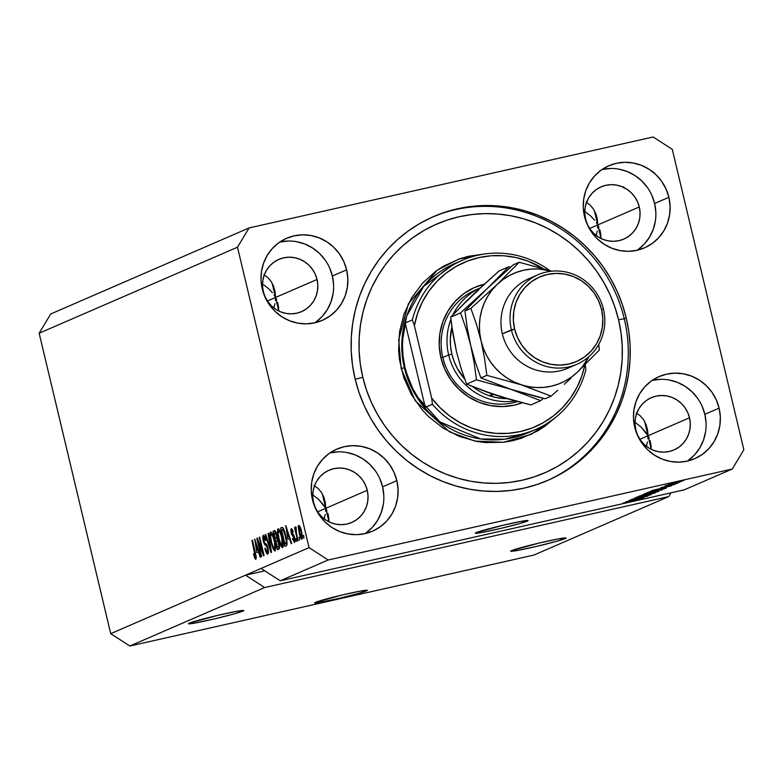 <?xml version="1.0" encoding="UTF-8"?>
<svg xmlns="http://www.w3.org/2000/svg" width="783" height="783" viewBox="0 0 783 783"><rect width="100%" height="100%" fill="white"/><g stroke="black" fill="none" stroke-linecap="round" stroke-linejoin="round"><path stroke-width="1.17" d="M366.532 590.852A27.121 1.272 -13.4 0 1 337.835 598.652A27.121 1.272 -13.4 0 1 314.57 602.89A27.121 1.272 -13.4 0 1 315.383 602.362L342.328 594.972L360.552 591.067L367.305 590.411L358.624 593.377L339.587 598.241L318.289 602.665L314.844 602.998L315.383 602.362A27.121 1.272 -13.4 0 1 344.08 594.561A27.121 1.272 -13.4 0 1 367.344 590.323A27.121 1.272 -13.4 0 1 366.532 590.852L366.385 590.216L366.532 590.852M527.282 521.126A27.121 1.272 -13.4 0 1 498.585 528.926A27.121 1.272 -13.4 0 1 475.32 533.164A27.121 1.272 -13.4 0 1 476.133 532.636L503.068 525.246L521.302 521.351L528.055 520.685L519.364 523.661L500.337 528.515L482.103 532.42L475.594 533.282L476.133 532.636A27.121 1.272 -13.4 0 1 504.82 524.835A27.121 1.272 -13.4 0 1 528.085 520.597A27.121 1.272 -13.4 0 1 527.282 521.126L527.125 520.489L527.282 521.126M242.984 611.083A28.482 1.341 -13.4 0 1 212.849 619.275A28.482 1.341 -13.4 0 1 188.429 623.728A28.482 1.341 -13.4 0 1 189.271 623.17L217.566 615.409L236.711 611.317L243.797 610.623L234.675 613.745L214.689 618.844L195.554 622.945L188.713 623.845L189.271 623.17A28.482 1.341 -13.4 0 1 219.406 614.988A28.482 1.341 -13.4 0 1 243.826 610.525A28.482 1.341 -13.4 0 1 242.984 611.083L242.828 610.417L242.984 611.083M565.238 538.547A28.482 1.341 -13.4 0 1 535.102 546.74A28.482 1.341 -13.4 0 1 510.682 551.193A28.482 1.341 -13.4 0 1 511.524 550.635L539.82 542.873L558.964 538.782L566.05 538.087L556.928 541.21L536.942 546.309L517.808 550.41L510.966 551.31L511.524 550.635A28.482 1.341 -13.4 0 1 541.66 542.453A28.482 1.341 -13.4 0 1 566.08 537.999A28.482 1.341 -13.4 0 1 565.238 538.547L565.081 537.882L565.238 538.547M325.62 511.328L325.767 508.304L328.88 521.351L325.767 508.304L324.328 505.906L318.593 499.3L312.75 494.915L318.593 499.3L325.767 508.304L367.247 490.305A28.482 27.493 -113.4 0 1 351.724 522.476A28.482 27.493 -113.4 0 1 313.543 502.392A28.482 27.493 -113.4 0 1 329.066 470.231A28.482 27.493 -113.4 0 1 367.247 490.305L325.767 508.304L325.62 511.328M324.162 518.845L325.209 514.392L324.162 518.845M647.874 438.793L648.021 435.769L651.133 448.816L648.021 435.769L646.582 433.371L640.846 426.764L635.003 422.38L640.846 426.764L648.021 435.769L689.51 417.77A28.482 27.493 -113.4 0 1 673.987 449.941A28.482 27.493 -113.4 0 1 635.796 429.867A28.482 27.493 -113.4 0 1 651.319 397.695A28.482 27.493 -113.4 0 1 689.51 417.77L648.021 435.769L647.874 438.793M646.415 446.31L647.463 441.857L646.415 446.31M585.831 212.222L590.627 215.942L585.831 212.222M594.669 220.229L590.627 215.942L594.669 220.229M597.791 224.936L596.352 222.548L597.791 224.936L600.904 237.993L597.791 224.936L639.28 206.947A28.482 27.493 -113.4 0 1 623.757 239.118A28.482 27.493 -113.4 0 1 585.567 219.034A28.482 27.493 -113.4 0 1 601.09 186.863A28.482 27.493 -113.4 0 1 639.28 206.947L597.791 224.936L597.644 227.97L597.791 224.936L589.658 228.47L597.791 224.936L597.321 219.083L595.834 213.681L593.387 208.944L590.079 205.058L586.036 202.161L590.079 205.058L593.387 208.944L595.834 213.681L597.321 219.083L597.791 224.936L598.975 227.393L597.791 224.936L594.366 210.549L597.791 224.936M597.243 231.024L596.196 235.487L597.243 231.024M644.595 421.381L648.021 435.769L639.887 439.292L648.021 435.769L647.551 429.906L646.063 424.503L643.616 419.776L640.308 415.881L636.266 412.993L640.308 415.881L643.616 419.776L646.063 424.503L647.551 429.906L648.021 435.769L644.595 421.381M263.568 284.758L268.373 288.477L263.568 284.758M272.415 292.764L268.373 288.477L272.415 292.764M275.538 297.471L274.099 295.083L275.538 297.471L278.65 310.528L275.538 297.471L317.027 279.482A28.482 27.493 -113.4 0 1 301.504 311.654A28.482 27.493 -113.4 0 1 263.313 291.57A28.482 27.493 -113.4 0 1 278.836 259.398A28.482 27.493 -113.4 0 1 317.027 279.482L275.538 297.471L275.391 300.506L275.538 297.471L267.404 301.005L275.538 297.471L275.068 291.619L273.58 286.216L271.133 281.479L267.825 277.593L263.783 274.696L267.825 277.593L271.133 281.479L273.58 286.216L275.068 291.619L275.538 297.471L276.722 299.928L275.538 297.471L272.112 283.084L275.538 297.471M274.98 303.559L273.933 308.022L274.98 303.559M322.342 493.907L325.767 508.304L317.634 511.828L325.767 508.304L325.297 502.441L323.81 497.039L321.363 492.301L318.055 488.416L314.012 485.529L318.055 488.416L321.363 492.301L323.81 497.039L325.297 502.441L325.767 508.304L322.342 493.907M365.044 533.644A44.748 43.202 66.6 0 0 382.593 486.85L396.854 480.664A44.748 43.202 -113.4 0 1 372.463 531.217A44.748 43.202 -113.4 0 1 312.456 499.662L311.243 491L311.703 482.299L313.817 473.911L317.487 466.139L322.596 459.288L328.938 453.631L336.259 449.373L344.295 446.682L352.732 445.664L361.237 446.359L369.488 448.737L377.171 452.701L383.993 458.114L389.68 464.75L394.025 472.364L396.854 480.664L398.067 489.336L397.607 498.027L395.503 506.425L391.823 514.196L386.714 521.047L380.372 526.705L373.051 530.962L365.015 533.654L356.588 534.672L348.073 533.977L339.822 531.598L332.139 527.634L325.327 522.222L319.63 515.586L315.285 507.961L312.456 499.662A44.748 43.202 -113.4 0 1 336.847 449.109A44.748 43.202 -113.4 0 1 396.854 480.664L382.593 486.85A44.748 43.202 66.6 0 0 330.005 452.877M687.298 461.109A44.748 43.202 66.6 0 0 704.847 414.315L719.107 408.139A44.748 43.202 -113.4 0 1 694.717 458.691A44.748 43.202 -113.4 0 1 634.71 427.126L633.496 418.465L633.956 409.763L636.07 401.376L639.75 393.604L644.849 386.753L651.192 381.096L658.513 376.838L666.548 374.147L674.985 373.129L683.49 373.824L691.741 376.202L699.425 380.166L706.246 385.579L711.933 392.214L716.279 399.829L719.107 408.139L720.321 416.801L719.861 425.502L717.757 433.89L714.076 441.661L708.967 448.512L702.635 454.169L695.304 458.427L687.268 461.118L678.841 462.136L670.336 461.441L662.075 459.063L654.392 455.099L647.58 449.687L641.884 443.051L637.538 435.436L634.71 427.126A44.748 43.202 -113.4 0 1 659.1 376.574A44.748 43.202 -113.4 0 1 719.107 408.139L704.847 414.315A44.748 43.202 66.6 0 0 652.268 380.342L660.725 379.315M637.068 250.286A44.748 43.202 66.6 0 0 654.627 203.492L668.888 197.306A44.748 43.202 -113.4 0 1 644.487 247.859A44.748 43.202 -113.4 0 1 584.48 216.304L583.276 207.642L583.736 198.941L585.841 190.543L589.521 182.772L594.63 175.93L600.962 170.263L608.293 166.006L616.329 163.324L624.756 162.306L633.261 163.001L641.512 165.37L649.195 169.343L656.017 174.746L661.704 181.392L666.049 189.006L668.888 197.306L670.091 205.968L669.631 214.669L667.527 223.067L663.847 230.838L658.738 237.68L652.405 243.347L645.075 247.604L637.039 250.286L628.612 251.304L620.107 250.609L611.856 248.24L604.173 244.267L597.351 238.864L591.664 232.218L587.319 224.604L584.48 216.304A44.748 43.202 -113.4 0 1 608.88 165.751A44.748 43.202 -113.4 0 1 668.888 197.306L654.627 203.492A44.748 43.202 66.6 0 0 602.039 169.51M314.815 322.821A44.748 43.202 66.6 0 0 332.374 276.027L346.634 269.841A44.748 43.202 -113.4 0 1 322.234 320.394A44.748 43.202 -113.4 0 1 262.227 288.839L261.023 280.177L261.473 271.476L263.587 263.078L267.267 255.307L272.367 248.465L278.709 242.799L286.04 238.541L294.075 235.859L302.502 234.841L311.008 235.526L319.258 237.905L326.942 241.878L333.764 247.281L339.45 253.927L343.796 261.542L346.634 269.841L347.838 278.503L347.378 287.204L345.274 295.602L341.594 303.373L336.484 310.215L330.152 315.882L322.821 320.13L314.786 322.821L306.359 323.839L297.853 323.144L289.602 320.776L281.919 316.802L275.097 311.399L269.411 304.753L265.065 297.139L262.227 288.839A44.748 43.202 -113.4 0 1 286.627 238.286A44.748 43.202 -113.4 0 1 346.634 269.841L332.374 276.027A44.748 43.202 66.6 0 0 279.785 242.045M626.224 317.976A143.739 138.777 -113.4 0 1 547.865 480.361A143.739 138.777 -113.4 0 1 355.12 378.992L352.507 365.162L351.234 351.166L351.293 337.14L352.702 323.222L355.443 309.549L359.475 296.258L364.78 283.466L371.289 271.3L378.952 259.868L387.693 249.307L397.421 239.686L408.051 231.122L419.482 223.684L431.59 217.449L444.264 212.477L457.399 208.816L470.837 206.497L484.481 205.547L498.174 205.968L511.798 207.769L525.227 210.921L538.312 215.403L550.938 221.158L562.987 228.147L574.34 236.29L584.891 245.519L594.532 255.738L603.174 266.846L610.73 278.748L617.121 291.315L622.309 304.43L626.224 317.976L628.827 331.816L630.109 345.812L630.041 359.837L628.641 373.745L625.901 387.419L621.859 400.72L616.564 413.512L610.045 425.678L602.381 437.1L593.641 447.67L583.912 457.282L573.283 465.856L561.861 473.284L549.754 479.519L537.069 484.501L523.944 488.161L510.496 490.481L496.862 491.43L483.16 491L469.536 489.199L456.117 486.047L443.031 481.574L430.396 475.81L418.347 468.821L406.994 460.678L396.452 451.448L386.812 441.24L378.169 430.121L370.613 418.23L364.212 405.663L359.035 392.537L355.12 378.992A143.739 138.777 -113.4 0 1 433.469 216.617A143.739 138.777 -113.4 0 1 626.224 317.976L624.276 318.818L626.224 317.976M277.642 302.414L278.621 307.396L277.642 302.414M278.621 310.949L278.621 307.396L278.621 310.949M599.895 229.879L600.874 234.861L599.895 229.879M600.874 238.414L600.874 234.861L600.874 238.414M649.205 438.216L648.021 435.769L649.205 438.216M651.104 445.684L650.125 440.702L651.094 449.236L651.104 445.684M326.951 510.751L325.767 508.304L326.951 510.751M328.85 518.219L327.862 513.237L328.84 521.772L328.85 518.219M668.751 496.588L264.654 587.544L129.831 646.014L533.928 555.059L668.751 496.588L533.928 555.059L129.831 646.014L264.654 587.544L245.539 575.182L110.726 633.662L129.831 646.014L110.726 633.662L309.06 547.63L237.494 247.203L39.15 333.235L110.726 633.662L39.15 333.235L237.494 247.203L249.072 227.941L653.169 136.986L672.274 149.338L743.85 449.765L732.271 469.037L328.175 559.992L280.206 580.79L684.303 489.835L732.271 469.037L684.303 489.835L280.206 580.79L328.175 559.992L309.06 547.63L261.101 568.438L280.206 580.79L261.101 568.438L245.539 575.182L264.82 570.846L245.539 575.182L264.654 587.544L668.751 496.588L671.011 492.83L668.751 496.588M627.085 502.079L641.336 498.869L622.965 503.107L639.642 498.849L625.852 501.854L643.753 497.822L627.085 502.079L643.753 497.822L625.852 501.854L639.642 498.849L622.965 503.107L641.336 498.869L627.085 502.079M647.737 496.138L629.101 500.406L647.991 495.982M634.7 498.008L651.182 494.602L631.431 499.437L648.813 495.189L634.7 498.008L648.813 495.189L631.431 499.437L650.693 494.817L634.7 498.008M654.97 493.006L636.442 497.215L655.195 492.859M662.516 489.737L643.988 493.946L662.741 489.59M663.563 488.112L651.573 490.696L671.383 485.842L652.033 490.501L663.563 488.112M681.553 480.889L684.117 480.322L681.553 480.889M668.476 484.334L682.081 481.242L668.31 484.432M677.197 482.788L679.752 482.211L677.197 482.788M665.168 485.763L677.872 483.023L665.119 485.803M673.957 484.188L676.512 483.61L673.957 484.188M660.95 487.603L674.613 484.471L660.754 487.721M666.01 488.171L646.768 492.781L666.304 487.985M658.523 491.421L639.222 496.05L658.826 491.235M50.729 313.963L249.072 227.941L50.729 313.963L39.15 333.235L50.729 313.963M258.155 541.885L261.649 556.566L261.179 556.772L256.785 538.322L257.284 538.107L262.706 551.976L259.202 537.275L259.672 537.069L264.067 555.519L263.558 555.734L258.155 541.885L263.558 555.734L264.067 555.519L259.672 537.069L259.202 537.275L262.706 551.976L257.284 538.107L256.785 538.322L261.179 556.772L261.649 556.566L258.155 541.885L258.713 541.758L258.155 541.885M263.822 537.383L265.584 540.583L265.995 540.143L263.284 535.239L263.176 540.867L265.603 545.399L267.003 545.085L265.603 545.399L268.06 548.286L267.404 551.956L268.559 551.692L267.404 551.956L265.29 548.11L264.879 548.56C265.868 552.446 266.866 554.305 267.884 554.129L268.031 548.139L268.559 552.299L267.727 554.168L266.367 552.896L264.879 548.56L265.29 548.11L267.179 551.976L267.825 549.764L266.846 546.407L264.527 544.459L263.431 541.816L262.667 536.981L263.431 535.2L264.644 536.277L265.995 540.143L265.584 540.583L264.497 537.725L263.665 537.49L264.086 542.13L266.749 544.625L268.031 548.139L266.279 544.038L264.253 542.511L263.822 537.383L265.036 537.109L263.959 537.353M268.53 533.233L271.495 552.299L271.006 552.504L265.251 534.652L265.74 534.437L270.712 550.253L268.04 533.438L268.53 533.233L268.04 533.438L270.712 550.253L265.74 534.437L265.251 534.652L271.006 552.504L271.495 552.299L268.53 533.233M275.117 550.987L273.629 549.774L272.014 545.82L269.92 535.112L270.106 532.792L271.065 532.088L273.57 536.815L275.636 545.996L275.117 550.987L275.773 547.591L274.657 540.769C273.414 535.386 272.063 532.489 270.605 532.068C269.587 533.595 269.753 537.089 271.124 542.55L273.081 548.677L273.884 548.501L273.081 548.677L275.009 551.017M282.653 547.718L281.175 546.505L279.56 542.55L277.466 531.843L277.642 529.523L278.601 528.819L281.107 533.546L283.182 542.717L283.309 546.182L282.653 547.718L283.319 544.322L282.203 537.5C280.96 532.117 279.609 529.22 278.151 528.789C277.133 530.316 277.299 533.82 278.66 539.281L280.627 545.408L281.43 545.222L280.627 545.408L282.546 547.748M287.919 539.096L285.854 525.716L291.707 543.529L291.207 543.745L289.504 538.41L287.919 539.096L289.504 538.41L291.207 543.745L291.707 543.529L285.854 525.716L287.919 539.096M303.745 535.406L303.902 538.244L303.745 535.406M301.621 531.677L302.541 537.598L301.886 539.34L299.752 535.308L298.235 527.096L298.587 525.51L299.439 525.755L301.621 531.677C300.741 527.801 299.781 525.716 298.734 525.413L299.116 532.91C300.006 536.854 300.975 538.988 302.042 539.311L301.621 531.677M299.38 537.295L299.537 540.133L299.38 537.295M296.522 533.761L298.186 540.72L297.716 540.926L294.516 527.507L294.985 527.302L295.494 529.445L295.397 526.93L296.101 527.351L296.522 533.761L296.101 527.351L295.485 526.822L295.494 529.445L294.985 527.302L294.516 527.507L297.716 540.926L298.186 540.72L296.522 533.761M296.199 538.675L296.356 541.513L296.199 538.675M291.736 530.561L292.832 532.469L293.253 532.019L291.266 528.652L291.129 532.939L291.628 532.822L291.129 532.939L293.263 536.551L294.281 536.316L293.263 536.551L294.477 536.962L293.889 537.099L294.77 538.156L294.163 540.613L295.103 540.397L294.163 540.613L292.852 538.273L292.441 538.714L292.95 538.606L292.441 538.714L294.594 542.541L294.78 538.175L295.122 541.053L294.477 542.57L292.441 538.714L292.852 538.273L294.163 540.613L294.202 537.941L291.619 534.544L290.747 529.934L291.472 528.623L292.519 529.827L293.253 532.019L292.832 532.469L291.736 530.561L291.53 532.46L293.694 534.936L294.672 537.735L291.53 532.46L291.736 530.561L292.725 530.336L291.824 530.541M285.824 535.787L287.038 544.479L286.519 545.741L284.983 546.446L280.588 527.996L282.673 527.468L284.395 530.766L285.824 535.787L282.673 527.468L280.588 527.996L284.983 546.446L286.324 545.868C287.371 544.577 287.204 541.219 285.824 535.787M278.924 543.099L279.482 548.11L277.446 549.715L273.052 531.265L274.98 530.668L276.556 533.8L277.221 538.841L278.924 543.099L277.221 538.841L276.8 534.76L274.451 530.659L273.052 531.265L277.446 549.715L278.836 549.108C279.707 548.697 279.737 546.7 278.924 543.099M256.863 552.563L254.808 539.184L260.651 556.997L260.162 557.212L258.449 551.878L256.863 552.563L258.449 551.878L260.162 557.212L260.651 556.997L254.808 539.184L256.863 552.563M255.855 559.346L254.729 558.132L253.506 554.021L253.917 553.581L255.092 557.065L255.542 555.891L251.95 540.417L252.42 540.211L256.227 556.958L255.855 559.346L255.405 552.739L252.42 540.211L251.95 540.417L255.327 557.193L256.227 556.987L255.356 557.183L253.917 553.581L253.506 554.021L254.827 558.348L256.286 558.025L254.827 558.348L255.767 559.375M653.169 136.986L249.072 227.941L237.494 247.203L309.06 547.63L328.175 559.992L732.271 469.037L743.85 449.765L672.274 149.338L653.169 136.986M303.765 535.494L303.275 535.601L303.765 535.494M299.615 532.802L299.116 532.91L299.615 532.802M299.175 527.341L299.586 532.704L299.175 527.341L300.202 527.106L299.175 527.341L301.67 531.902L301.592 537.392L302.532 537.177L301.553 537.402L299.586 532.704L300.3 535.278L301.367 537.353L302.532 537.177M299.409 537.383L298.91 537.5L299.409 537.383M295.005 527.399L294.516 527.507L295.005 527.399M298.049 526.245L298.666 526.773M296.219 538.763L295.729 538.88L296.219 538.763M294.163 540.613L295.103 540.397M285.883 525.804L285.394 525.912L285.883 525.804M287.557 536.874L286.49 527.644L289.299 536.208L287.557 536.874L289.387 536.463L287.557 536.874L288.829 536.316L286.089 527.732L287.557 536.874M283.593 529.308L283.377 528.368L283.593 529.308M282.732 527.517L280.588 527.996L282.732 527.517M282.673 527.468L281.87 527.439M282.369 529.602L281.577 529.954L284.943 544.087L281.577 529.954L283.916 529.514L283.103 529.69L285.345 535.973L285.844 535.856L285.345 535.973L286.245 540.554L286.764 540.436L285.756 543.735L287.067 543.441L284.943 544.087L287.067 543.608L284.943 544.087L286.275 543.099L286.245 540.554L284.2 531.882L283.26 529.866L282.369 529.602L283.103 529.69M279.159 539.164L278.66 539.281L279.159 539.164M278.67 530.943L278.151 533.331L279.139 539.105C278.053 534.877 277.896 532.156 278.67 530.943L279.971 530.649L278.67 530.943L281.077 533.438L280.529 533.556L281.714 537.647L282.213 537.53L281.714 537.647L282.134 545.565L283.348 545.291L282.134 545.565C281.058 545.242 280.06 543.089 279.139 539.105L281.195 544.909L281.978 545.594L283.348 545.301M277.877 540.231L277.711 539.516L277.877 540.231M276.056 532.577L275.929 532.058L276.056 532.577M275.156 530.796L273.052 531.265L275.156 530.796M274.804 532.89L274.03 533.223L275.342 538.733L277.26 537.843L276.605 537.99L276.898 535.151L274.98 532.822L276.409 535.269L276.605 537.99L275.342 538.733L277.26 538.303L275.342 538.733L274.03 533.223L276.135 532.557M276.732 540.515L275.861 540.887L277.397 547.356L275.861 540.887L276.849 540.466L278.944 543.206L278.738 546.524L279.482 546.348L278.337 546.955L279.511 546.691L277.397 547.356L279.521 546.877L277.397 547.356L278.66 546.691L278.817 545.585L278.053 541.914L276.82 540.476L278.034 540.201L277.016 540.446M271.613 542.443L271.124 542.55L271.613 542.443M271.124 534.221L270.615 536.6L271.593 542.374C270.507 538.156 270.35 535.435 271.124 534.221L272.435 533.918L271.124 534.221L273.531 536.707L272.983 536.835L274.177 540.916L274.667 540.808L274.598 548.834L275.802 548.57L274.598 548.834C273.512 548.511 272.513 546.358 271.593 542.374L273.659 548.178L274.432 548.863L275.802 548.57M265.77 534.535L265.251 534.652L265.77 534.535M268.54 533.331L268.04 533.438L268.54 533.331M267.404 551.956L268.559 551.702M257.323 538.205L256.785 538.322L257.323 538.205M263.196 551.868L262.706 551.976L263.196 551.868M259.692 537.167L259.202 537.275L259.692 537.167M254.837 539.272L254.348 539.379L254.837 539.272M256.501 550.341L255.434 541.112L258.243 549.686L256.501 550.341L258.331 549.93L256.501 550.341L257.783 549.783L255.033 541.2L256.501 550.341M253.995 553.904L253.506 554.021L253.995 553.904M255.356 557.183L256.227 556.987M255.992 555.47L255.493 555.587L255.992 555.47M255.464 552.974L254.974 553.092L255.464 552.974M252.449 540.309L251.95 540.417L252.449 540.309M301.592 537.392L301.181 532.009L299.233 527.321M282.134 545.565L282.643 543.764L281.87 538.283L280.294 532.949L278.758 530.923M274.598 548.834L275.068 545.957L274.177 540.916L272.748 536.218L271.221 534.202M623.65 186.892L623.914 187.949M623.258 187.391L623.102 186.775M654.598 172.984L654.852 173.748M654.001 172.984L653.756 172.426M670.199 483.796L680.114 481.711M661.625 488.514L653.648 490.109L661.625 488.514M664.542 488.21L664.669 488.749L664.542 488.21M664.092 488.298L649.254 491.793L663.857 488.67M646.024 493.261L660.421 490.207M657.006 491.499L657.123 492.018L657.006 491.499M647.14 494.171L641.717 495.062L648.226 493.496L641.786 495.375L647.14 494.171M656.643 491.567L649.136 493.329L656.438 491.881M638.478 496.539L652.875 493.476M629.287 500.317L639.016 498.145L629.062 500.454M627.721 502.578L622.612 503.645L627.721 502.578M680.143 481.476L670.326 483.923M660.529 489.874L646.249 493.398M652.983 493.153L638.703 496.667M333.578 284.689L332.374 276.027L329.535 267.727M325.19 260.113L319.503 253.467L312.681 248.064L304.998 244.09L296.747 241.712M288.242 241.027L279.815 242.045M315.892 322.067L322.224 316.401L327.333 309.559L331.013 301.788L333.118 293.39M263.313 291.57L262.55 286.049L262.834 280.52L264.174 275.176L266.523 270.233L269.773 265.877L273.805 262.276L278.464 259.565L283.573 257.852L288.947 257.206L294.359 257.646L299.605 259.163L304.499 261.688L308.835 265.124L312.456 269.352L315.226 274.197L317.027 279.482L317.79 284.992L317.506 290.532L316.166 295.876L313.817 300.819L310.567 305.174L306.535 308.776L301.876 311.487L296.767 313.2L291.393 313.846L285.981 313.406L280.735 311.888L275.841 309.363L271.505 305.928L267.884 301.7L265.114 296.855L263.313 291.57M655.831 212.154L654.627 203.492L651.789 195.192M647.443 187.577L641.757 180.932L634.935 175.529L627.252 171.555L619.001 169.177M610.495 168.492L602.068 169.51M638.145 249.532L644.487 243.865L649.587 237.024L653.267 229.253L655.381 220.855M585.567 219.034L584.803 213.524L585.087 207.984L586.438 202.64L588.777 197.698L592.026 193.342L596.059 189.74L600.718 187.029L605.836 185.317L611.2 184.671L616.612 185.111L621.859 186.628L626.752 189.153L631.088 192.589L634.71 196.817L637.479 201.662L639.28 206.947L640.054 212.457L639.76 217.997L638.419 223.341L636.07 228.284L632.821 232.639L628.788 236.241L624.129 238.952L619.02 240.665L613.647 241.311L608.234 240.87L602.988 239.353L598.095 236.828L593.759 233.393L590.137 229.165L587.367 224.32L585.567 219.034M706.06 422.986L704.847 414.315L702.018 406.015M697.673 398.4L691.986 391.764L685.164 386.352L677.481 382.388L669.23 380.009M688.374 460.355L694.707 454.698L699.816 447.847L703.496 440.075L705.6 431.678M635.796 429.867L635.023 424.347L635.316 418.817L636.657 413.473L638.997 408.52L642.246 404.165L646.288 400.563L650.947 397.862L656.056 396.149L661.42 395.503L666.832 395.944L672.088 397.451L676.982 399.976L681.318 403.421L684.939 407.64L687.699 412.494L689.51 417.77L690.273 423.29L689.98 428.82L688.639 434.164L686.3 439.106L683.05 443.472L679.018 447.073L674.359 449.775L669.24 451.488L663.876 452.134L658.464 451.693L653.208 450.186L648.324 447.661L643.988 444.215L640.367 439.987L637.597 435.142L635.796 429.867M383.807 495.522L382.593 486.85L379.765 478.55M375.419 470.935L369.733 464.299L362.911 458.887L355.228 454.923L346.977 452.545M338.471 451.85L330.034 452.868M366.111 532.89L372.454 527.233L377.563 520.382L381.243 512.611L383.347 504.213M313.543 502.392L312.769 496.882L313.063 491.342L314.404 486.008L316.743 481.056L319.993 476.7L324.025 473.098L328.694 470.387L333.803 468.684L339.166 468.028L344.579 468.479L349.835 469.986L354.728 472.511L359.064 475.956L362.686 480.175L365.446 485.029L367.247 490.305L368.02 495.825L367.726 501.355L366.385 506.699L364.046 511.642L360.797 515.997L356.764 519.599L352.105 522.31L346.986 524.023L341.623 524.669L336.21 524.228L330.955 522.721L326.071 520.196L321.725 516.751L318.113 512.522L315.343 507.678L313.543 502.392M478.305 288.907A59.665 57.609 66.6 0 0 442.826 357.498L440.917 357.792L444.871 369.361L450.92 379.98L458.858 389.229L468.361 396.775L479.069 402.305L490.579 405.614L502.432 406.583L514.186 405.163L522.124 402.775A62.376 60.222 -113.4 0 1 440.917 357.792L442.826 357.498A59.665 57.609 66.6 0 0 517.475 401.571A59.665 57.609 -113.4 0 1 442.826 357.498A59.665 57.609 -113.4 0 1 475.35 290.092L480.048 288.056M462.401 260.23L454.629 263.607A92.208 89.027 66.6 0 0 404.361 367.775L401.15 368.636L398.713 339.626L408.334 303.892L437.198 270.204L458.73 259.114L482.866 254.24L468.694 256.247L460.032 258.664L443.658 266.073L436.111 270.977L422.663 282.986L411.838 297.511L404.028 313.993L399.555 331.806L398.586 350.255L399.428 359.495L403.744 377.582L411.388 394.544L422.086 409.734L428.448 416.487L442.914 427.958L459.21 436.376L476.72 441.416L485.714 442.601L503.763 442.258L512.64 440.721L521.312 438.304L537.686 430.904L545.222 425.991L554.149 418.582L531.138 434.35L503.449 442.287L474.938 441.074L449.481 431.844L415.235 400.739L401.15 368.636L404.361 367.775L415.166 394.436L439.84 421.871L480.703 438.96L504.702 439.214L528.006 432.803L535.787 429.427A92.208 89.027 -113.4 0 1 432.412 404.263L425.286 407.356A92.208 89.027 -113.4 0 1 405.007 367.501A92.208 89.027 -113.4 0 1 405.193 323.027L412.328 319.934A92.208 89.027 -113.4 0 1 462.401 260.23A92.208 89.027 -113.4 0 1 549.627 270.468A92.208 89.027 66.6 0 0 412.328 319.934L414.383 325.591L431.648 398.048L440.017 407.62L449.599 415.91L460.198 422.751L471.601 427.998L483.571 431.56L495.874 433.351L508.255 433.332L520.46 431.521L532.254 427.929L543.373 422.654L553.62 415.793L562.762 407.483L570.631 397.891L577.061 387.223L581.916 375.683L584.823 364.937A89.497 86.414 -113.4 0 1 519.765 431.668A89.497 86.414 -113.4 0 1 431.648 398.048L432.412 404.263A92.208 89.027 66.6 0 0 520.441 434.438A92.208 89.027 66.6 0 0 585.87 369.723A92.208 89.027 -113.4 0 1 535.787 429.427M355.188 379.305L362.793 377.269A135.606 130.927 -113.4 0 1 459.278 216.715A135.606 130.927 -113.4 0 1 618.55 319.699L624.276 318.818A143.739 138.777 66.6 0 0 432.5 217.038A143.739 138.777 -113.4 0 1 624.276 318.818A143.739 138.777 -113.4 0 1 546.886 480.772A143.739 138.777 66.6 0 0 624.276 318.818L618.55 319.699L621.007 332.755L622.211 345.959L622.152 359.191L620.831 372.316L618.247 385.216L614.44 397.764L609.438 409.832L603.292 421.303L596.059 432.079L587.818 442.052L578.637 451.125L568.605 459.21L557.829 466.228L546.407 472.11L534.446 476.798L522.065 480.253L509.381 482.436L496.51 483.336L483.591 482.935L470.74 481.242L458.075 478.266L445.723 474.038L433.811 468.606L422.438 462.009L411.731 454.326L401.787 445.625L392.684 435.984L384.541 425.502L377.406 414.276L371.377 402.423L366.483 390.042L362.793 377.269L360.327 364.212L359.123 351.009L359.182 337.776L360.513 324.651L363.097 311.751L366.904 299.214L371.905 287.146L378.052 275.665L385.275 264.889L393.526 254.915L402.707 245.842L412.729 237.768L423.505 230.75L434.937 224.868L446.897 220.17L459.278 216.715L471.963 214.532L484.834 213.632L497.753 214.033L510.604 215.736L523.269 218.711L535.611 222.93L547.532 228.372L558.896 234.959L569.603 242.642L579.557 251.343L588.65 260.984L596.803 271.466L603.928 282.692L609.967 294.545L614.861 306.926L618.55 319.699A135.606 130.927 -113.4 0 1 522.065 480.253A135.606 130.927 -113.4 0 1 362.793 377.269L355.188 379.305M454.629 263.607L423.642 286.402L406.651 316.156L401.787 344.54L404.361 367.775L405.007 367.501L404.361 367.775A92.208 89.027 66.6 0 0 528.006 432.803M542.922 268.461L527.889 261.101L515.919 257.538L503.616 255.747L491.235 255.767L479.03 257.587L467.236 261.17L456.107 266.445L445.87 273.306L436.728 281.616L428.859 291.207L422.429 301.876L417.574 313.415L414.383 325.591A89.497 86.414 -113.4 0 1 542.922 268.461M440.917 357.792L439.234 345.714L439.87 333.587L442.816 321.882L447.935 311.057L455.06 301.504L463.888 293.615L474.106 287.684L484.256 284.18A62.376 60.222 -113.4 0 0 440.917 357.792M585.87 369.723L585.234 364.535L585.87 369.723M405.193 323.027L403.147 333.998L402.433 345.176L403.049 356.402L405.007 367.501L408.266 378.297L412.778 388.642L418.484 398.381L425.286 407.356L405.193 323.027L425.286 407.356L432.412 404.263L431.648 398.048L414.383 325.591L412.328 319.934L405.193 323.027M466.609 300.809A56.953 54.986 -113.4 0 1 468.312 299.204L466.609 300.809A56.953 54.986 66.6 0 0 465.308 302.15A56.953 54.986 -113.4 0 1 466.609 300.809L466.609 300.809M451.889 327.02L450.303 338.882L450.577 346.536L451.869 354.112L448.659 354.963A59.665 57.609 66.6 0 0 515.175 400.965A59.665 57.609 -113.4 0 1 448.659 354.963L442.826 357.498L448.659 354.963A59.665 57.609 -113.4 0 1 450.92 319.395A59.665 57.609 66.6 0 0 448.659 354.963L451.869 354.112A56.953 54.986 -113.4 0 1 451.889 327.03M480.018 288.085A59.665 57.609 66.6 0 0 452.926 314.776A59.665 57.609 -113.4 0 1 480.018 288.085M493.946 394.622L489.218 395.679L496.491 397.637L506.963 398.664A56.953 54.986 -113.4 0 1 489.218 395.679A56.953 54.986 -113.4 0 1 472.697 386.685A56.953 54.986 66.6 0 0 489.218 395.679L492.664 394.192L489.218 395.679L493.946 394.622M451.869 354.112L454.14 361.462L457.35 368.46L464.789 379.187A56.953 54.986 -113.4 0 1 451.869 354.112M538.009 274.745A48.82 47.137 -113.4 0 1 603.468 309.168A48.82 47.137 -113.4 0 1 576.856 364.31A48.82 47.137 -113.4 0 1 511.397 329.888L502.324 333.822L514.597 329.036A46.109 44.514 -113.4 0 1 547.405 274.451A46.109 44.514 -113.4 0 1 601.559 309.461L603.468 309.168A48.82 47.137 66.6 0 0 546.133 272.093A48.82 47.137 66.6 0 0 511.397 329.888A48.82 47.137 -113.4 0 1 538.009 274.745L528.936 278.679A48.82 47.137 66.6 0 0 502.324 333.822A48.82 47.137 -113.4 0 1 533.575 276.957M489.414 392.635L505.143 398.136L530.864 404.919L540.71 400.642L510.8 389.288L545.125 398.733L551.085 396.149L521.165 384.786L528.564 386.655L536.12 387.526L543.686 387.379L551.154 386.225L558.377 384.071L565.238 380.969L571.629 376.966L577.433 372.121A59.665 57.609 -113.4 0 1 521.165 384.786L486.84 375.341L480.879 377.925L486.84 375.341L484.56 358.399L481.075 340.908L484.56 358.399L486.84 375.341L521.165 384.786A59.665 57.609 -113.4 0 1 481.075 340.908L476.358 323.966L470.886 308.394L464.936 310.978L470.886 308.394L497.244 284.366L470.886 308.394L476.358 323.966L481.075 340.908A59.665 57.609 -113.4 0 1 497.244 284.366L519.188 262.256L513.227 264.84L486.869 288.868L513.227 264.84L519.188 262.256L551.878 271.182L519.188 262.256L497.244 284.366A59.665 57.609 -113.4 0 1 551.819 271.182L538.557 268.961L530.991 269.107L523.524 270.262L516.3 272.415L509.43 275.518L503.048 279.531L497.244 284.366L492.125 289.955L487.789 296.199L484.295 303.001L481.702 310.225L480.067 317.761L479.411 325.474L479.754 333.235L481.075 340.908L483.356 348.366L486.566 355.482L490.638 362.128L495.512 368.196L501.11 373.589L507.315 378.199L514.04 381.947L551.085 396.149L545.125 398.733L536.58 396.638L510.8 389.288L480.879 377.925L475.418 362.353L470.7 345.411L474.185 362.911L476.465 379.833L510.8 389.288L540.71 400.642L530.864 404.919L496.539 395.474L466.619 384.11L476.465 379.833L510.8 389.288L480.879 377.925L475.418 362.353L470.7 345.411L467.216 327.911L464.936 310.978L486.869 288.868L460.521 312.887L465.973 328.42L470.7 345.411L474.185 362.911L476.465 379.833L466.619 384.11L461.167 368.578L456.44 351.596L451.683 325.493L450.675 317.164L460.521 312.887L465.973 328.42L470.7 345.411L467.216 327.911L464.936 310.978L508.813 266.749L510.575 267.169L508.813 266.749L498.967 271.026L508.813 266.749L486.869 288.868L460.521 312.887L450.675 317.164L472.609 295.054L498.967 271.026L479.02 289.015L467.5 300.643M540.71 400.642L543.363 398.312L540.71 400.642M503.939 397.333L488.386 392.704L466.619 384.11L461.167 368.578L456.44 351.596L452.956 334.096L450.675 317.164L466.433 301.044L478.413 290.209M455.119 343.913L456.44 351.606M577.433 372.121L582.552 366.532L588.894 356.656A59.665 57.609 -113.4 0 1 577.433 372.121L599.377 350.011L598.721 344.451L599.377 350.011L577.433 372.121M564.337 384.306L570.924 378.258L564.337 384.306M551.085 396.149L557.721 390.267L551.085 396.149M572.216 366.033A48.82 47.137 -113.4 0 1 502.324 333.822A48.82 47.137 66.6 0 0 567.783 368.255L576.856 364.31M514.597 329.036L517.514 337.59L521.997 345.43L527.859 352.272L534.887 357.851L542.795 361.932L551.301 364.379L560.07 365.093L568.752 364.046L577.032 361.276L584.578 356.891L591.106 351.058L596.372 344.011L600.16 336.005L602.333 327.353L602.802 318.387L601.559 309.461L598.643 300.907L594.16 293.057L588.297 286.216L581.28 280.647L573.362 276.556L564.856 274.109L556.096 273.394L547.405 274.451L539.125 277.221L531.579 281.606L525.05 287.43L519.785 294.486L515.997 302.492L513.824 311.145L513.354 320.11L514.597 329.036L511.397 329.888A48.82 47.137 66.6 0 0 568.732 366.963A48.82 47.137 66.6 0 0 603.468 309.168L601.559 309.461A46.109 44.514 -113.4 0 1 568.752 364.046A46.109 44.514 -113.4 0 1 514.597 329.036M282.565 529.543L283.808 529.259"/></g></svg>
